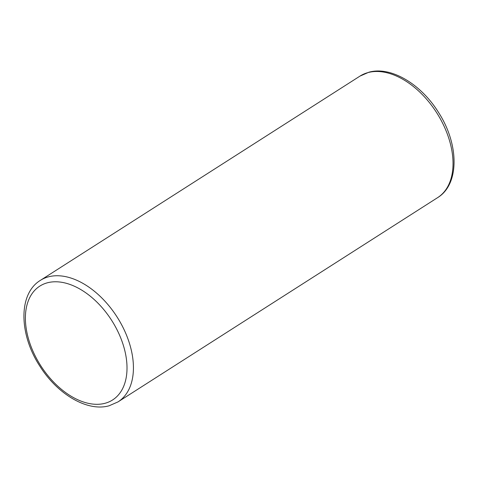 <?xml version="1.0" encoding="UTF-8"?>
<svg xmlns="http://www.w3.org/2000/svg" width="478" height="478" viewBox="0 0 478 478"><rect width="100%" height="100%" fill="white"/><g stroke="black" fill="none" stroke-linecap="round" stroke-linejoin="round"><path stroke-width="0.72" d="M359.976 76.11L368.897 72.214C390.974 65.952 421.088 84.194 438.499 112.396C458.988 143.944 459.806 184.161 437.633 197.629A72.106 44.92 -122.6 0 0 440.286 118.771A72.106 44.92 -122.6 0 0 368.126 72.554A72.106 44.92 -122.6 0 0 359.976 76.11L40.367 280.371A72.106 44.92 57.4 0 1 48.517 276.816A72.106 44.92 57.4 0 1 120.677 323.026A72.106 44.92 57.4 0 1 118.024 401.89L109.103 405.786C87.193 411.988 57.372 394.099 39.901 366.238C19.054 334.606 18.033 293.928 40.367 280.371M47.459 282.779A67.565 42.088 57.4 0 1 118.096 331.953A67.565 42.088 57.4 0 1 104.945 403.307A67.565 42.088 57.4 0 1 34.308 354.132A67.565 42.088 57.4 0 1 47.459 282.779M437.633 197.629L118.024 401.89"/></g></svg>
